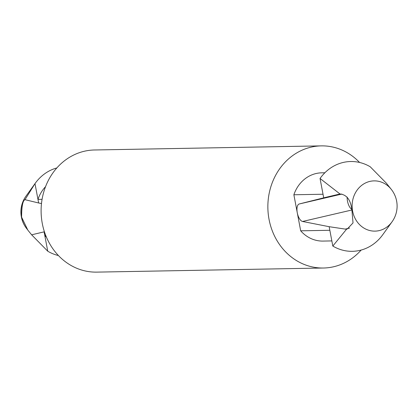 <?xml version="1.0" encoding="UTF-8"?>
<svg xmlns="http://www.w3.org/2000/svg" width="418" height="418" viewBox="0 0 418 418"><rect width="100%" height="100%" fill="white"/><g stroke="black" fill="none" stroke-linecap="round" stroke-linejoin="round"><path stroke-width="0.63" d="M42.077 199.323L37.965 199.396L34.987 183.633A44.909 40.086 -91 0 1 35.201 183.335A44.909 40.086 -91 0 1 56.848 167.942M58.431 255.539A44.909 40.086 -91 0 1 47.751 251.208L31.637 234.811L27.839 230.14L21.595 217.156C21.647 206.398 22.781 200.572 24.996 199.679L38.644 202.986L37.965 199.396A34.13 30.467 -91 0 1 45.546 186.674M24.996 199.679L34.987 183.633M46.461 237.225A34.13 30.467 -91 0 1 44.773 235.444L44.094 231.854L31.637 234.811M47.751 251.208L44.773 235.444L45.724 235.428M38.644 202.986L41.486 203.545M44.412 231.776L44.094 231.854M323.704 197.829L339.996 193.978C347.039 194.704 351.047 200.436 352.008 211.174L353.027 222.914L347.295 228.975L345.247 229.101L329.159 226.697L302.569 221.472A8.982 3.976 76.9 0 1 297.276 212.788A8.982 3.976 76.9 0 1 299.262 203.974L323.704 197.829L323.025 194.239L293.875 194.767A34.13 30.467 -91 0 1 321.761 172.822L324.864 172.765M331.845 240.914L322.994 241.076A34.13 30.467 -91 0 1 300.683 230.814L293.875 194.767M392.042 221.806A26.945 26.945 0 0 0 391.457 189.579A25.127 22.426 -91 0 0 369.899 181.402A25.127 22.426 -91 0 0 355.446 219.084A25.127 22.426 -91 0 0 392.042 221.806L382.799 234.665A44.909 40.086 -91 0 1 332.817 246.05L329.839 230.287L300.683 230.814M323.025 194.239L320.047 178.476A44.909 40.086 -91 0 1 343.225 162.45A44.909 40.086 -91 0 1 370.249 166.792L386.363 183.189L391.457 189.579M339.996 193.978L320.047 178.476M332.817 246.05L346.637 229.111M351.648 209.287A8.982 3.976 76.9 0 1 347.478 201.105A8.982 3.976 76.9 0 1 347.165 197.103M361.152 250.058A61.08 54.518 -91 0 1 323.485 268.016L96.73 272.123A61.08 54.518 -91 0 1 41.46 217.783A61.08 54.518 -91 0 1 84.321 151.248A61.08 54.518 -91 0 1 94.515 149.984L321.27 145.877A61.08 54.518 -91 0 1 359.569 162.461M323.485 268.016A61.08 54.518 -91 0 1 268.215 213.676A61.08 54.518 -91 0 1 311.076 147.146A61.08 54.518 -91 0 1 321.27 145.877M329.839 230.287L329.159 226.697M25.958 196.194A26.945 26.945 0 0 0 26.543 228.421A25.127 22.426 -91 0 1 25.958 196.194L35.201 183.335M345.247 229.101L349.558 228.097M299.262 203.974L341.872 194.056M302.569 221.472L351.789 210.019M26.543 228.421L27.301 229.404"/></g></svg>
